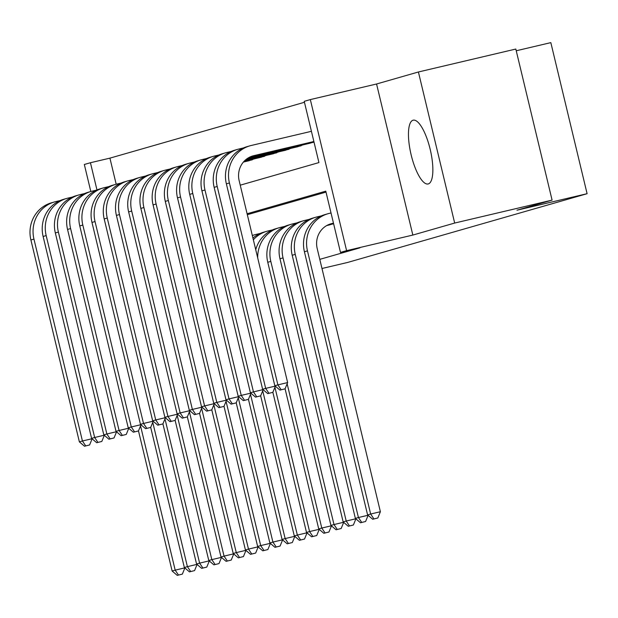 <?xml version="1.0" encoding="UTF-8"?>
<svg xmlns="http://www.w3.org/2000/svg" width="618" height="618" viewBox="0 0 618 618"><rect width="100%" height="100%" fill="white"/><g stroke="black" fill="none" stroke-linecap="round" stroke-linejoin="round"><path stroke-width="0.93" d="M413.017 120.224A32.754 9.903 -103.2 0 0 411.078 154.577A32.754 9.903 -103.2 0 0 428.166 183.955A32.754 9.903 -103.2 0 0 428.305 183.925A32.754 9.903 -103.2 0 0 430.244 149.571A32.754 9.903 -103.2 0 0 413.156 120.193A32.754 9.903 -103.2 0 0 413.017 120.224M240.24 185.176L318.927 162.58L304.226 101.337L310.329 99.583L346.598 250.653L340.487 252.407L325.786 191.163L247.1 213.758M376.571 83.994L412.839 235.064L454.678 223.052L552.09 200.116L515.821 49.046L418.409 71.982L376.571 83.994L310.329 99.583M516.231 50.769L550.831 42.627L587.1 193.697L347.656 262.441L321.986 268.49M90.815 191.51L84.326 164.481L90.437 162.727L96.98 189.965M304.45 102.279L109.919 158.138L90.437 162.727M454.678 223.052L418.409 71.982M327.795 225.307L333.612 223.747M109.919 158.138L116.184 184.234M247.107 161.19L254.384 158.841M259.328 157.683L266.597 155.334M271.541 154.168L278.818 151.827M283.762 150.661L291.032 148.32M295.976 147.154L303.245 144.813M308.189 143.646L314.006 142.094M319.792 259.359L359.97 247.826L340.487 252.407M326.01 192.105L247.324 214.701M412.839 235.064L346.598 250.653M552.09 200.116L516.965 210.205L587.1 193.697M177.242 575.373L182.356 574.107L177.242 575.373L172.128 571.017L138.486 430.893M172.128 571.017L175.18 570.144L140.541 425.872M178.463 575.026L175.18 570.144L184.782 567.88M184.875 567.965L182.356 574.107M84.488 446.227L89.602 444.96L84.488 446.227L79.374 441.87L82.426 440.997L33.951 239.096A31.495 30.019 -106 0 1 54.484 201.939A31.495 30.019 -106 0 1 55.829 201.592L60.108 200.58M79.374 441.87L30.9 239.969A31.495 30.019 -106 0 1 51.433 202.82L54.484 201.939M85.709 445.879L82.426 440.997L92.028 438.734M92.121 438.819L89.602 444.96M189.456 571.866L194.577 570.599L189.456 571.866L184.342 567.509L150.699 427.386M184.342 567.509L187.393 566.636L152.762 422.364M190.676 571.519L187.393 566.636L196.995 564.373M197.088 564.458L194.577 570.599M201.669 568.359L206.791 567.092L201.669 568.359L196.563 564.002L162.92 423.878M196.563 564.002L199.614 563.129L164.975 418.85M202.897 568.012L199.614 563.129L209.208 560.866M209.309 560.951L206.791 567.092M213.89 564.852L219.004 563.585L213.89 564.852L208.776 560.495L175.133 420.371M208.776 560.495L211.827 559.622L177.196 415.342M215.11 564.504L211.827 559.622L221.429 557.359M221.522 557.444L219.004 563.585M226.103 561.345L231.225 560.078L226.103 561.345L220.989 556.988L187.347 416.864M220.989 556.988L224.048 556.115L189.409 411.835M227.324 560.997L224.048 556.115L233.643 553.852M233.743 553.937L231.225 560.078M96.702 442.72L101.823 441.453L96.702 442.72L91.588 438.363L94.647 437.49L46.172 235.589A31.495 30.019 -106 0 1 66.698 198.432A31.495 30.019 -106 0 1 68.042 198.084L72.329 197.072M91.588 438.363L43.113 236.462A31.495 30.019 -106 0 1 63.646 199.313L66.698 198.432M97.922 442.372L94.647 437.49L104.241 435.226M104.334 435.311L101.823 441.453M108.915 439.213L114.036 437.946L108.915 439.213L103.809 434.856L106.86 433.983L58.386 232.074A31.495 30.019 -106 0 1 78.919 194.925A31.495 30.019 -106 0 1 80.255 194.577L84.542 193.565M103.809 434.856L55.334 232.955A31.495 30.019 -106 0 1 75.867 195.806L78.919 194.925M110.143 438.865L106.86 433.983L116.454 431.719M116.555 431.804L114.036 437.946M121.136 435.705L126.25 434.439L121.136 435.705L116.022 431.349L119.073 430.476L70.606 228.567A31.495 30.019 -106 0 1 91.132 191.418A31.495 30.019 -106 0 1 92.476 191.07L96.763 190.058M116.022 431.349L67.547 229.448A31.495 30.019 -106 0 1 88.08 192.298L91.132 191.418M122.356 435.358L119.073 430.476L128.675 428.212M128.768 428.297L126.25 434.439M133.349 432.198L138.471 430.931L133.349 432.198L128.235 427.841L131.294 426.968L82.82 225.06A31.495 30.019 -106 0 1 103.353 187.911A31.495 30.019 -106 0 1 104.689 187.563L108.977 186.551M128.235 427.841L79.768 225.941A31.495 30.019 -106 0 1 100.294 188.791L103.353 187.911M134.569 431.851L131.294 426.968L140.889 424.705M140.989 424.79L138.471 430.931M238.324 557.838L243.438 556.571L238.324 557.838L233.21 553.481L199.568 413.357M233.21 553.481L236.261 552.6L201.623 408.328M239.545 557.49L236.261 552.6L245.864 550.344M245.956 550.429L243.438 556.571M145.57 428.691L150.684 427.424L145.57 428.691L140.456 424.334L143.507 423.461L95.033 221.553A31.495 30.019 -106 0 1 115.566 184.403A31.495 30.019 -106 0 1 116.91 184.056L121.19 183.044M140.456 424.334L91.982 222.434A31.495 30.019 -106 0 1 112.515 185.284L115.566 184.403M146.79 428.344L143.507 423.461L153.109 421.198M153.202 421.283L150.684 427.424M250.537 554.331L255.659 553.064L250.537 554.331L245.423 549.974L211.781 409.85M245.423 549.974L248.482 549.093L213.843 404.821M251.758 553.983L248.482 549.093L258.077 546.837M258.169 546.915L255.659 553.064M157.783 425.184L162.905 423.917L157.783 425.184L152.669 420.827L155.728 419.946L107.254 218.046A31.495 30.019 -106 0 1 127.787 180.896A31.495 30.019 -106 0 1 129.123 180.549L133.411 179.537M152.669 420.827L104.195 218.926A31.495 30.019 -106 0 1 124.728 181.769L127.787 180.896M159.004 424.836L155.728 419.946L165.323 417.691M165.415 417.776L162.905 423.917M262.75 550.823L267.872 549.556L262.75 550.823L257.644 546.466L224.002 406.343M257.644 546.466L260.696 545.586L226.057 401.314M263.979 550.468L260.696 545.586L270.29 543.33M270.39 543.407L267.872 549.556M169.996 421.677L175.118 420.41L169.996 421.677L164.89 417.32L167.941 416.439L119.467 214.539A31.495 30.019 -106 0 1 140 177.389A31.495 30.019 -106 0 1 141.337 177.042L145.624 176.03M164.89 417.32L116.416 215.419A31.495 30.019 -106 0 1 136.949 178.262L140 177.389M171.225 421.329L167.941 416.439L177.536 414.184M177.636 414.261L175.118 420.41M274.971 547.316L280.085 546.049L274.971 547.316L269.857 542.959L236.215 402.828M269.857 542.959L272.909 542.079L238.278 397.807M276.192 546.961L272.909 542.079L282.511 539.823M282.604 539.9L280.085 546.049M182.217 418.17L187.331 416.903L182.217 418.17L177.103 413.813L180.155 412.932L131.688 211.032A31.495 30.019 -106 0 1 152.213 173.882A31.495 30.019 -106 0 1 153.558 173.534L157.845 172.522M177.103 413.813L128.629 211.912A31.495 30.019 -106 0 1 149.162 174.755L152.213 173.882M183.438 417.814L180.155 412.932L189.757 410.676M189.85 410.754L187.331 416.903M287.185 543.809L292.306 542.542L287.185 543.809L282.071 539.452L248.436 399.321M282.071 539.452L285.13 538.572L250.491 394.299M288.405 543.454L285.13 538.572L294.724 536.316M294.825 536.393L292.306 542.542M194.431 414.663L199.552 413.396L194.431 414.663L189.317 410.306L192.376 409.425L143.901 207.524A31.495 30.019 -106 0 1 164.434 170.375A31.495 30.019 -106 0 1 165.771 170.02L170.058 169.015M189.317 410.306L140.85 208.405A31.495 30.019 -106 0 1 161.375 171.248L164.434 170.375M195.651 414.307L192.376 409.425L201.97 407.169M202.071 407.247L199.552 413.396M252.337 235.558A31.495 30.019 -106 0 1 254.701 234.77A31.495 30.019 -106 0 1 256.037 234.415L260.325 233.411M299.406 540.302L304.519 539.035L299.406 540.302L294.292 535.945L260.649 395.814M294.292 535.945L297.343 535.064L262.704 390.792M300.626 539.947L297.343 535.064L306.945 532.809M307.038 532.886L304.519 539.035M206.651 411.155L211.765 409.889L206.651 411.155L201.538 406.798L204.589 405.918L156.115 204.017A31.495 30.019 -106 0 1 176.648 166.868A31.495 30.019 -106 0 1 177.992 166.512L182.279 165.508M249.27 160.68L243.399 162.063M252.329 159.799L243.569 161.862M201.538 406.798L153.063 204.89A31.495 30.019 -106 0 1 173.596 167.741L176.648 166.868M207.872 410.8L204.589 405.918L214.191 403.662M214.284 403.739L211.765 409.889M253.349 239.792A31.495 30.019 -106 0 1 266.914 231.256A31.495 30.019 -106 0 1 268.258 230.908L272.546 229.904M311.619 536.795L316.74 535.52L311.619 536.795L306.505 532.438L272.862 392.306M306.505 532.438L309.564 531.557L274.925 387.285M252.94 238.069A31.495 30.019 -106 0 1 263.863 232.136L266.914 231.256M312.839 536.439L309.564 531.557L319.158 529.302M319.251 529.379L316.74 535.52M218.865 407.648L223.986 406.381L218.865 407.648L213.751 403.291L216.81 402.411L168.335 200.51A31.495 30.019 -106 0 1 188.869 163.361A31.495 30.019 -106 0 1 190.205 163.005L194.492 162.001M261.491 157.173L244.11 161.259M264.543 156.292L244.303 161.059M213.751 403.291L165.284 201.383A31.495 30.019 -106 0 1 185.809 164.233L188.869 163.361M220.085 407.293L216.81 402.411L226.404 400.155M226.497 400.232L223.986 406.381M257.698 257.899A31.495 30.019 -106 0 1 279.135 227.748A31.495 30.019 -106 0 1 280.472 227.401L284.759 226.389M323.84 533.288L328.954 532.013L323.84 533.288L318.726 528.931L285.083 388.799M318.726 528.931L321.777 528.05L287.138 383.778M255.736 249.734A31.495 30.019 -106 0 1 276.076 228.629L279.135 227.748M325.06 532.932L321.777 528.05L331.372 525.794M331.472 525.872L328.954 532.013M231.086 404.141L236.2 402.866L231.086 404.141L225.972 399.784L229.023 398.904L180.549 197.003A31.495 30.019 -106 0 1 201.082 159.853A31.495 30.019 -106 0 1 202.418 159.498L206.706 158.494M273.704 153.666L244.937 160.433M276.764 152.785L245.161 160.224M225.972 399.784L177.497 197.876A31.495 30.019 -106 0 1 198.03 160.726L201.082 159.853M232.306 403.786L229.023 398.904L238.625 396.648M238.718 396.725L236.2 402.866M336.053 529.773L341.167 528.506L336.053 529.773L330.939 525.416L333.99 524.543L270.815 261.399A31.495 30.019 -106 0 1 291.348 224.241A31.495 30.019 -106 0 1 292.685 223.894L296.972 222.882M330.939 525.416L267.764 262.271A31.495 30.019 -106 0 1 288.297 225.122L291.348 224.241M337.274 529.425L333.99 524.543L343.593 522.28M343.685 522.365L341.167 528.506M348.266 526.266L353.388 524.999L348.266 526.266L343.152 521.909L346.211 521.036L283.036 257.884A31.495 30.019 -106 0 1 303.562 220.734A31.495 30.019 -106 0 1 304.906 220.387L309.193 219.375M343.152 521.909L279.977 258.764A31.495 30.019 -106 0 1 300.51 221.615L303.562 220.734M349.487 525.918L346.211 521.036L355.806 518.772M355.906 518.857L353.388 524.999M333.017 223.925L327.254 225.276M329.958 224.797L326.744 225.555M360.487 522.758L365.601 521.492L360.487 522.758L355.373 518.402L358.425 517.529L295.249 254.377A31.495 30.019 -106 0 1 315.783 217.227A31.495 30.019 -106 0 1 317.119 216.879L321.406 215.867M355.373 518.402L292.198 255.257A31.495 30.019 -106 0 1 312.723 218.108L315.783 217.227M361.708 522.411L358.425 517.529L368.027 515.265M368.119 515.35L365.601 521.492M333.473 223.183L331.789 223.577A20.997 20.015 74 0 0 330.893 223.809A20.997 20.015 74 0 0 317.204 248.583L380.387 511.727L377.822 517.984L372.7 519.251L377.822 517.984M333.511 223.33L329.471 224.28M372.7 519.251L367.586 514.894L370.645 514.021L307.47 250.869A31.495 30.019 -106 0 1 327.996 213.72A31.495 30.019 -106 0 1 329.34 213.372L331.024 212.971M367.586 514.894L304.411 251.75A31.495 30.019 -106 0 1 324.944 214.601L327.996 213.72M373.921 518.904L370.645 514.021L380.387 511.727M243.299 400.634L248.413 399.359L243.299 400.634L238.185 396.277L241.236 395.396L192.77 193.496A31.495 30.019 -106 0 1 213.295 156.346A31.495 30.019 -106 0 1 214.639 155.991L218.926 154.987M285.925 150.151L245.91 159.575M288.977 149.278L246.18 159.351M238.185 396.277L189.711 194.369A31.495 30.019 -106 0 1 210.244 157.219L213.295 156.346M244.519 400.279L241.236 395.396L250.838 393.141M250.931 393.218L248.413 399.359M255.512 397.119L260.634 395.852L255.512 397.119L250.406 392.762L253.457 391.889L204.983 189.989A31.495 30.019 -106 0 1 225.516 152.831A31.495 30.019 -106 0 1 226.852 152.484L231.14 151.48M298.139 146.644L247.107 158.664M301.19 145.771L247.455 158.417M250.406 392.762L201.931 190.862A31.495 30.019 -106 0 1 222.457 153.712L225.516 152.831M256.74 396.771L253.457 391.889L263.052 389.626M263.152 389.711L260.634 395.852M267.733 393.612L272.847 392.345L267.733 393.612L262.619 389.255L265.67 388.382L217.204 186.481A31.495 30.019 -106 0 1 237.729 149.324A31.495 30.019 -106 0 1 239.073 148.977L243.361 147.965M310.352 143.137L248.691 157.652M313.411 142.264L249.201 157.374M262.619 389.255L214.145 187.354A31.495 30.019 -106 0 1 234.678 150.205L237.729 149.324M268.954 393.264L265.67 388.382L275.273 386.119M275.365 386.204L272.847 392.345M279.946 390.105L285.068 388.838L279.946 390.105L274.832 385.748L277.891 384.875L229.417 182.974A31.495 30.019 -106 0 1 249.95 145.817A31.495 30.019 -106 0 1 251.287 145.469L311.418 131.317M313.905 141.669L251.418 156.377M313.867 141.522L253.735 155.674A20.997 20.015 74 0 0 252.847 155.914A20.997 20.015 74 0 0 239.158 180.68L287.633 382.581L285.068 388.838M274.832 385.748L226.366 183.847A31.495 30.019 -106 0 1 246.891 146.698L249.95 145.817M281.167 389.757L277.891 384.875L287.633 382.581M30.9 239.969L33.951 239.096M43.113 236.462L46.172 235.589M55.334 232.955L58.386 232.074M67.547 229.448L70.606 228.567M79.768 225.941L82.82 225.06M91.982 222.434L95.033 221.553M104.195 218.926L107.254 218.046M116.416 215.419L119.467 214.539M128.629 211.912L131.688 211.032M140.85 208.405L143.901 207.524M153.063 204.89L156.115 204.017M165.284 201.383L168.335 200.51M177.497 197.876L180.549 197.003M267.764 262.271L270.815 261.399M279.977 258.764L283.036 257.884M292.198 255.257L295.249 254.377M330.012 224.087L331.789 223.577M304.411 251.75L307.47 250.869M189.711 194.369L192.77 193.496M201.931 190.862L204.983 189.989M214.145 187.354L217.204 186.481M251.966 156.184L253.735 155.674M226.366 183.847L229.417 182.974M252.306 235.45L254.701 234.77"/></g></svg>
